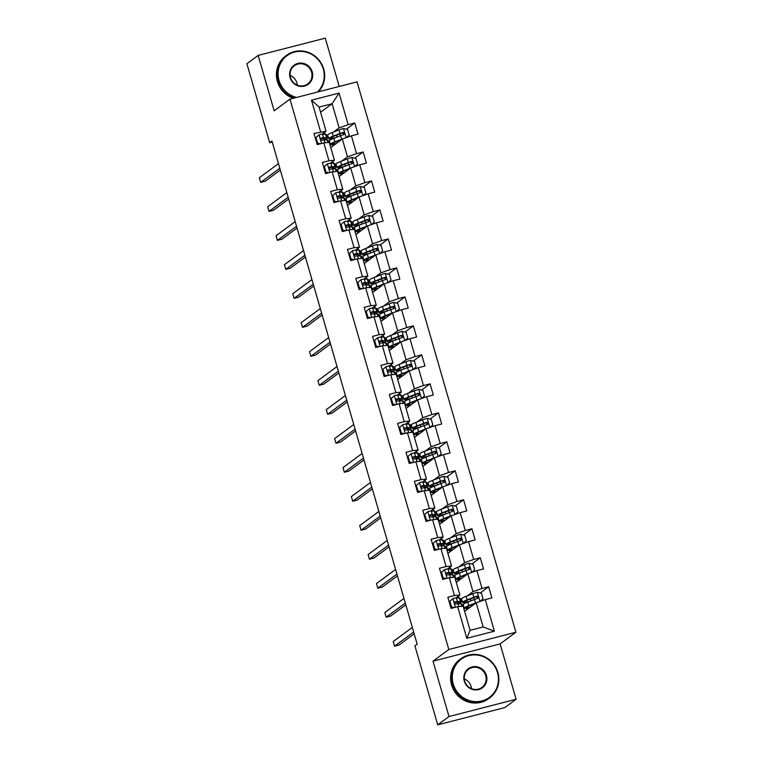 <?xml version="1.0" encoding="UTF-8"?>
<svg xmlns="http://www.w3.org/2000/svg" width="763" height="763" viewBox="0 0 763 763"><rect width="100%" height="100%" fill="white"/><g stroke="black" fill="none" stroke-linecap="round" stroke-linejoin="round"><path stroke-width="1.14" d="M339.23 86.457L325.286 38.15L258.171 55.413L246.897 63.739L269.692 142.71L272.238 142.052M515.912 632.241L357.055 81.87L289.95 99.133L448.806 649.504L515.912 632.241L500.127 643.896L433.012 661.159L448.997 716.524L516.103 699.261L500.127 643.896M516.103 699.261L504.829 707.587L437.714 724.85L448.997 716.524M320.574 112.256L332.143 103.72L319.087 107.078L326.059 131.236L313.984 133.468L317.198 144.617L323.817 142.919L328.967 160.755L322.348 162.462L325.572 173.602L332.191 171.904L337.332 189.739L330.713 191.446L333.936 202.596L340.556 200.888L345.706 218.723L339.087 220.431L342.301 231.58L348.92 229.873L354.07 247.717L347.451 249.415L350.665 260.565L357.284 258.867L362.435 276.702L355.816 278.4L359.03 289.549L365.658 287.851L370.799 305.686L364.18 307.394L367.404 318.533L374.023 316.836L379.173 334.671L372.544 336.378L375.768 347.527L382.387 345.82L387.537 363.655L380.918 365.363L384.132 376.512L390.751 374.805L395.902 392.649L389.283 394.347L392.497 405.496L399.116 403.799L404.266 421.634L397.647 423.331L400.861 434.481L407.49 432.783L412.63 450.618L406.011 452.325L409.235 463.475L415.854 461.768L421.004 479.603L414.385 481.31L417.599 492.459L424.218 490.752L429.369 508.587L422.75 510.294L425.964 521.444L432.583 519.737L437.733 537.581L431.114 539.279L434.328 550.428L440.957 548.731L446.097 566.566L439.478 568.263L442.702 579.413L449.321 577.715L454.471 595.55L447.843 597.257L451.067 608.407L457.686 606.699L466.803 638.288L494.376 631.192L483.17 626.957L476.198 602.808L464.629 611.335M320.603 131.77L311.485 100.182L339.058 93.086L348.176 124.674L354.795 122.977L346.373 129.185M494.376 631.192L485.258 599.604L491.877 597.906L488.654 586.757L482.035 588.454L476.885 570.619L483.513 568.921L480.289 557.772L473.67 559.47L468.52 541.635L475.139 539.927L471.925 528.778L465.306 530.485L460.156 512.65L466.775 510.943L463.561 499.794L456.942 501.501L451.791 483.666L458.41 481.958L455.196 470.809L448.568 472.516L443.427 454.672L450.046 452.974L446.822 441.825L440.203 443.522L435.053 425.687L441.672 423.99L438.458 412.84L431.839 414.538L426.689 396.703L433.308 394.996L430.094 383.846L423.475 385.553L418.324 367.718L424.943 366.011L421.729 354.862L415.11 356.569L409.96 338.724L416.579 337.027L413.355 325.877L406.736 327.585L401.586 309.74L408.215 308.042L404.991 296.893L398.372 298.591L393.222 280.755L399.841 279.058L396.626 267.908L390.007 269.606L384.857 251.771L391.476 250.064L388.262 238.914L381.643 240.622L376.493 222.786L383.112 221.079L379.898 209.93L373.269 211.637L368.128 193.792L374.747 192.095L371.524 180.945L364.905 182.653L359.755 164.808L366.374 163.11L363.159 151.961L356.54 153.659L351.39 135.824L358.009 134.116L354.795 122.977M437.714 724.85L414.919 645.88L417.18 644.22L271.943 141.041L269.692 142.71M323.817 142.919L329.273 142.385L334.423 160.22L330.417 163.177M330.77 147.555L342.329 139.019L347.48 156.863L341.748 161.088M333.45 163.244L332.906 161.336M335.348 165.819L336.321 165.094M334.423 160.22L328.967 160.755M351.39 135.824L342.329 139.019M356.54 153.659L347.48 156.863M332.191 171.904L337.637 171.37L342.787 189.205L338.782 192.162M339.134 176.539L350.694 168.013L355.844 185.848L350.112 190.082M341.824 192.238L341.271 190.321M343.712 194.803L344.685 194.079M342.787 189.205L337.332 189.739M359.755 164.808L350.694 168.013M364.905 182.653L355.844 185.848M340.556 200.888L346.001 200.354L351.152 218.189L347.146 221.146M347.499 205.533L359.068 196.997L364.209 214.832L358.476 219.067M350.188 221.222L349.635 219.315M352.077 223.788L353.05 223.063M351.152 218.189L345.706 218.723M368.128 193.792L359.068 196.997M373.269 211.637L364.209 214.832M348.92 229.873L354.375 229.339L359.516 247.183L355.51 250.14M355.863 234.518L367.432 225.982L372.582 243.817L366.841 248.051M358.553 250.207L358 248.299M360.441 252.772L361.424 252.057M359.516 247.183L354.07 247.717M376.493 222.786L367.432 225.982M381.643 240.622L372.582 243.817M357.284 258.867L362.74 258.323L367.89 276.168L363.875 279.124M364.228 263.502L375.797 254.966L380.947 272.801L375.215 277.036M366.917 279.191L366.374 277.284M368.815 281.757L369.788 281.042M367.89 276.168L362.435 276.702M384.857 251.771L375.797 254.966M390.007 269.606L380.947 272.801M365.658 287.851L371.104 287.317L376.254 305.152L372.249 308.109M372.602 292.487L384.161 283.95L389.311 301.795L383.579 306.02M375.291 308.176L374.738 306.268M377.18 310.751L378.152 310.026M376.254 305.152L370.799 305.686M393.222 280.755L384.161 283.95M398.372 298.591L389.311 301.795M374.023 316.836L379.469 316.302L384.619 334.137L380.613 337.093M380.966 321.471L392.535 312.944L397.676 330.78L391.944 335.014M383.655 337.17L383.102 335.262M385.544 339.735L386.517 339.01M384.619 334.137L379.173 334.671M401.586 309.74L392.535 312.944M406.736 327.585L397.676 330.78M382.387 345.82L387.833 345.286L392.983 363.121L388.977 366.078M389.33 350.465L400.899 341.929L406.05 359.764L400.308 363.999M392.02 366.154L391.467 364.247M393.908 368.72L394.891 367.995M392.983 363.121L387.537 363.655M409.96 338.724L400.899 341.929M415.11 356.569L406.05 359.764M390.751 374.805L396.207 374.271L401.357 392.115L397.342 395.072M397.695 379.449L409.264 370.913L414.414 388.749L408.672 392.983M400.384 395.139L399.831 393.231M402.273 397.704L403.255 396.989M401.357 392.115L395.902 392.649M418.324 367.718L409.264 370.913M423.475 385.553L414.414 388.749M399.116 403.799L404.571 403.255L409.721 421.1L405.716 424.056M406.069 408.434L417.628 399.898L422.778 417.733L417.046 421.968M408.749 424.123L408.205 422.216M410.647 426.689L411.619 425.973M409.721 421.1L404.266 421.634M426.689 396.703L417.628 399.898M431.839 414.538L422.778 417.733M407.49 432.783L412.936 432.249L418.086 450.084L414.08 453.041M414.433 437.418L425.992 428.882L431.143 446.727L425.411 450.952M417.123 453.117L416.569 451.2M419.011 455.683L419.984 454.958M418.086 450.084L412.63 450.618M435.053 425.687L425.992 428.882M440.203 443.522L431.143 446.727M415.854 461.768L421.3 461.233L426.45 479.069L422.444 482.025M422.797 466.403L434.366 457.876L439.507 475.711L433.775 479.946M425.487 482.102L424.934 480.194M427.375 484.667L428.348 483.942M426.45 479.069L421.004 479.603M443.427 454.672L434.366 457.876M448.568 472.516L439.507 475.711M424.218 490.752L429.674 490.218L434.815 508.053L430.809 511.01M431.162 495.397L442.731 486.861L447.881 504.696L442.139 508.931M433.851 511.086L433.298 509.179M435.74 513.652L436.722 512.927M434.815 508.053L429.369 508.587M451.791 483.666L442.731 486.861M456.942 501.501L447.881 504.696M432.583 519.737L438.038 519.202L443.189 537.047L439.173 540.004M439.526 524.381L451.095 515.845L456.245 533.68L450.513 537.915M442.216 540.07L441.672 538.163M444.114 542.636L445.087 541.921M443.189 537.047L437.733 537.581M460.156 512.65L451.095 515.845M465.306 530.485L456.245 533.68M440.957 548.731L446.403 548.187L451.553 566.032L447.547 568.988M447.9 553.366L459.46 544.83L464.61 562.665L458.878 566.899M450.59 569.055L450.036 567.147M452.478 571.621L453.451 570.905M451.553 566.032L446.097 566.566M468.52 541.635L459.46 544.83M473.67 559.47L464.61 562.665M449.321 577.715L454.767 577.181L459.917 595.016L455.912 597.973M456.264 582.35L467.833 573.814L472.974 591.659L467.242 595.884M458.954 598.049L458.401 596.132M460.842 600.615L461.815 599.89M459.917 595.016L454.471 595.55M476.885 570.619L467.833 573.814M482.035 588.454L472.974 591.659M457.686 606.699L463.131 606.165L470.103 630.324L466.803 638.288M485.258 599.604L476.198 602.808M258.171 55.413L274.155 110.788L289.95 99.133M433.012 661.159L448.806 649.504M470.103 630.324L483.17 626.957M326.059 131.236L322.043 134.193M325.086 134.259L324.533 132.352M326.974 136.825L327.956 136.11M333.374 132.104L339.115 127.869L332.143 103.72L339.058 93.086M460.814 603.81L460.471 602.617M452.449 574.825L452.097 573.633M444.076 545.841L443.732 544.639M435.711 516.856L435.368 515.654M427.347 487.862L427.003 486.67M418.982 458.878L418.629 457.686M410.608 429.893L410.265 428.701M402.244 400.909L401.901 399.707M393.88 371.924L393.536 370.723M385.515 342.93L385.172 341.738M377.151 313.946L376.798 312.754M368.777 284.961L368.434 283.769M360.413 255.977L360.069 254.775M352.048 226.993L351.705 225.791M343.684 197.998L343.331 196.806M335.31 169.014L334.967 167.822M326.945 140.03L326.602 138.828M319.087 107.078L311.485 100.182M348.176 124.674L339.115 127.869M451.772 608.225L451.562 607.51M461.844 599.966L460.862 600.681M488.654 586.757L480.242 592.965M466.66 609.847L466.231 608.359M464.791 603.38L464.562 602.598M453.47 570.972L452.497 571.697M458.286 580.853L457.857 579.375M456.427 574.396L456.198 573.614M480.289 557.772L471.868 563.981M443.398 579.231L443.198 578.516M445.106 541.988L444.133 542.712M449.922 551.868L449.493 550.39M448.062 545.411L447.833 544.629M471.925 528.778L463.503 534.997M435.034 550.247L434.834 549.532M436.741 513.003L435.759 513.728M441.558 522.884L441.128 521.396M439.688 516.417L439.469 515.645M463.561 499.794L455.139 506.012M426.67 521.263L426.46 520.547M428.377 484.019L427.394 484.734M433.193 493.899L432.764 492.412M431.324 487.433L431.095 486.651M455.196 470.809L446.775 477.018M418.305 492.278L418.095 491.563M420.003 455.034L419.03 455.749M424.819 464.915L424.4 463.427M422.96 458.449L422.731 457.666M446.822 441.825L438.41 448.034M409.941 463.294L409.731 462.578M411.639 426.04L410.666 426.765M416.455 435.921L416.026 434.443M414.595 429.464L414.366 428.682M438.458 412.84L430.036 419.049M401.567 434.3L401.367 433.584M403.274 397.056L402.301 397.781M408.091 406.937L407.661 405.458M406.221 400.47L406.002 399.698M430.094 383.846L421.672 390.065M393.203 405.315L393.002 404.6M394.91 368.071L393.927 368.796M399.726 377.952L399.297 376.464M397.857 371.486L397.637 370.704M421.729 354.862L413.308 361.08M384.838 376.331L384.628 375.615M386.545 339.087L385.563 339.802M391.362 348.968L390.933 347.48M389.492 342.501L389.264 341.719M413.355 325.877L404.943 332.086M376.474 347.346L376.264 346.631M378.171 310.102L377.199 310.818M382.988 319.983L382.559 318.495M381.128 313.517L380.899 312.735M404.991 296.893L396.569 303.102M368.1 318.352L367.9 317.646M369.807 281.108L368.834 281.833M374.623 290.989L374.194 289.511M372.764 284.532L372.535 283.75M396.626 267.908L388.205 274.117M359.735 289.368L359.535 288.652M361.443 252.124L360.46 252.849M366.259 262.005L365.83 260.526M364.39 255.538L364.17 254.766M388.262 238.914L379.84 245.133M351.371 260.383L351.161 259.668M353.078 223.139L352.096 223.864M357.895 233.02L357.466 231.532M356.025 226.554L355.796 225.772M379.898 209.93L371.476 216.148M343.007 231.399L342.797 230.684M344.704 194.155L343.731 194.87M349.521 204.036L349.101 202.548M347.661 197.569L347.432 196.787M371.524 180.945L363.112 187.154M334.642 202.414L334.432 201.699M336.34 165.17L335.367 165.886M341.156 175.051L340.727 173.563M339.297 168.585L339.068 167.803M363.159 151.961L354.738 158.17M326.268 173.42L326.068 172.715M327.976 136.176L327.003 136.901M332.792 146.057L332.363 144.579M330.923 139.6L330.703 138.818M317.904 144.436L317.704 143.721M452.974 598.564L449.302 601.788L452.974 598.564A5.15 0.534 -16.1 0 1 456.36 597.954L459.383 598.058A14.878 1.545 -16.1 0 1 460.184 598.316L461.195 601.845A14.878 1.545 163.9 0 0 460.404 601.587L457.38 601.482A5.15 0.534 163.9 0 0 455.301 601.788L454.958 601.94M449.884 601.358L451.496 606.928L454.338 607.558M449.302 601.788L450.904 607.358L451.496 606.928M453.165 607.863L450.904 607.358M456.951 603.819A12.351 1.288 -16.1 0 0 458.773 602.551A12.351 1.288 -16.1 0 0 458.105 602.331L454.681 602.255L455.301 601.788C454.185 602.827 454.405 603.571 455.94 604.01A5.15 0.534 -16.1 0 1 458.029 603.714L461.043 603.819A14.878 1.545 -16.1 0 1 461.844 604.077L462.464 606.232M452.125 608.13A12.351 1.288 163.9 0 0 453.012 607.825M413.67 632.05L394.538 646.175L393.193 641.521L412.325 627.405M458.248 603.714A14.878 1.545 163.9 0 0 461.195 601.845M414.185 633.853L399.068 645.002L394.538 646.175M480.194 601.397L483.055 598.812L481.443 593.232L477.276 592.307A5.15 0.534 163.9 0 0 472.812 593.719L466.107 596.332A14.878 1.545 163.9 0 0 461.52 598.869L462.54 602.398A14.878 1.545 163.9 0 0 467.7 602.121M478.248 602.083A5.15 0.534 163.9 0 0 475.492 603.008L468.787 605.622A14.878 1.545 163.9 0 0 464.209 608.159A14.878 1.545 163.9 0 0 469.302 607.892M475.311 603.457L470.437 605.355A12.351 1.288 163.9 0 0 466.632 607.453A12.351 1.288 163.9 0 0 469.979 607.396M464.209 608.159L463.189 604.63A14.878 1.545 -16.1 0 1 467.767 602.093L474.472 599.48A5.15 0.534 -16.1 0 1 477.524 598.459C478.782 597.305 478.573 596.561 476.885 596.227A5.15 0.534 163.9 0 0 473.833 597.248L467.128 599.861A14.878 1.545 163.9 0 0 462.54 602.398M469.503 601.416A12.351 1.288 -16.1 0 1 464.972 601.702A12.351 1.288 -16.1 0 1 468.778 599.594L476.236 596.714L477.791 597.639M453.232 683.953A23.72 22.718 53.6 0 0 481.911 700.93A23.72 22.718 53.6 0 0 497.495 672.565A23.72 22.718 53.6 0 0 468.825 655.598A23.72 22.718 53.6 0 0 453.232 683.953M497.905 672.527A24.302 23.271 -126.4 0 1 489.665 697.916A24.302 23.271 -126.4 0 1 452.554 684.192A24.302 23.271 -126.4 0 1 460.795 658.803A24.302 23.271 -126.4 0 1 497.905 672.527M464.305 681.111A11.865 11.359 -126.4 0 1 472.097 666.929A11.865 11.359 -126.4 0 1 486.432 675.417A11.865 11.359 -126.4 0 1 478.639 689.599A11.865 11.359 -126.4 0 1 464.305 681.111M485.745 675.656A11.283 10.796 53.6 0 0 468.53 669.285A11.283 10.796 53.6 0 0 464.705 681.073A11.283 10.796 53.6 0 0 481.93 687.434A11.283 10.796 53.6 0 0 485.745 675.656M464.305 678.898A11.283 10.796 -126.4 0 1 471.086 686.471A11.283 10.796 -126.4 0 1 471.496 688.646M489.665 697.916L488.673 698.65A24.302 23.271 -126.4 0 1 451.562 684.926A24.302 23.271 -126.4 0 1 459.803 659.537L460.795 658.803M317.341 92.085A23.72 22.718 53.6 0 0 323.302 69.061A23.72 22.718 53.6 0 0 294.623 52.084A23.72 22.718 53.6 0 0 279.039 80.439A23.72 22.718 53.6 0 0 296.549 97.435M295.186 97.788A24.302 23.271 -126.4 0 1 278.361 80.687A24.302 23.271 -126.4 0 1 286.602 55.289A24.302 23.271 -126.4 0 1 323.703 69.013A24.302 23.271 -126.4 0 1 318.4 91.818M290.102 77.597A11.865 11.359 -126.4 0 1 297.894 63.415A11.865 11.359 -126.4 0 1 312.239 71.903A11.865 11.359 -126.4 0 1 304.437 86.085A11.865 11.359 -126.4 0 1 290.102 77.597M311.552 72.142A11.283 10.796 53.6 0 0 294.337 65.78A11.283 10.796 53.6 0 0 290.512 77.559A11.283 10.796 53.6 0 0 307.727 83.93A11.283 10.796 53.6 0 0 311.552 72.142M290.112 75.384A11.283 10.796 -126.4 0 1 296.893 82.967A11.283 10.796 -126.4 0 1 297.303 85.132M293.364 98.255A24.302 23.271 -126.4 0 1 277.37 81.412A24.302 23.271 -126.4 0 1 285.61 56.023L286.602 55.289M444.61 569.58L440.928 572.803L444.61 569.58A5.15 0.534 -16.1 0 1 447.995 568.96L451.019 569.074A14.878 1.545 -16.1 0 1 451.81 569.332L452.831 572.86A14.878 1.545 163.9 0 0 452.039 572.603L449.016 572.498A5.15 0.534 163.9 0 0 446.937 572.794L446.584 572.956M441.519 572.364L443.122 577.944L445.974 578.573M440.928 572.803L442.54 578.373L443.122 577.944M444.8 578.879L442.54 578.373M448.587 574.835A12.351 1.288 -16.1 0 0 450.399 573.566A12.351 1.288 -16.1 0 0 449.741 573.347L446.307 573.271L446.937 572.794C445.821 573.843 446.04 574.587 447.576 575.025A5.15 0.534 -16.1 0 1 449.665 574.72L452.678 574.835A14.878 1.545 -16.1 0 1 453.48 575.092L454.099 577.248M443.761 579.146A12.351 1.288 163.9 0 0 444.648 578.84M405.296 603.066L386.173 617.181L384.829 612.536L403.961 598.421M449.874 574.73A14.878 1.545 163.9 0 0 452.831 572.86M405.821 604.868L390.704 616.018L386.173 617.181M436.245 540.585L432.564 543.819L436.245 540.585A5.15 0.534 -16.1 0 1 439.631 539.975L442.645 540.09A14.878 1.545 -16.1 0 1 443.446 540.347L444.467 543.876A14.878 1.545 163.9 0 0 443.665 543.618L440.652 543.504A5.15 0.534 163.9 0 0 438.563 543.809L438.22 543.971M433.155 543.38L434.757 548.959L437.6 549.589M432.564 543.819L434.176 549.389L434.757 548.959M436.426 549.894L434.176 549.389M437.962 544.257L438.563 543.809C437.457 544.858 437.666 545.602 439.211 546.041A5.15 0.534 -16.1 0 1 441.291 545.736L444.314 545.85A14.878 1.545 -16.1 0 1 445.106 546.108L445.735 548.254M435.396 550.152A12.351 1.288 163.9 0 0 436.283 549.856M396.932 574.081L377.799 588.197L376.464 583.552L395.596 569.436M441.51 545.745A14.878 1.545 163.9 0 0 444.467 543.876M437.943 544.286L441.376 544.362A12.351 1.288 -16.1 0 1 442.035 544.572A12.351 1.288 -16.1 0 1 440.222 545.85M397.456 575.874L382.339 587.033L377.799 588.197M471.82 572.412L474.691 569.827L473.079 564.248L468.911 563.323A5.15 0.534 163.9 0 0 464.448 564.734L457.743 567.348A14.878 1.545 163.9 0 0 453.155 569.885L454.176 573.414A14.878 1.545 163.9 0 0 459.336 573.127M469.884 573.089A5.15 0.534 163.9 0 0 467.128 574.024L460.423 576.637A14.878 1.545 163.9 0 0 455.835 579.174A14.878 1.545 163.9 0 0 460.938 578.898M466.946 574.472L462.073 576.361A12.351 1.288 163.9 0 0 458.267 578.468A12.351 1.288 163.9 0 0 461.605 578.411M455.835 579.174L454.824 575.645A14.878 1.545 -16.1 0 1 459.402 573.108L466.107 570.495A5.15 0.534 -16.1 0 1 469.159 569.475C470.418 568.321 470.199 567.577 468.52 567.243A5.15 0.534 163.9 0 0 465.468 568.263L458.763 570.877A14.878 1.545 163.9 0 0 454.176 573.414M461.138 572.431A12.351 1.288 -16.1 0 1 456.608 572.708A12.351 1.288 -16.1 0 1 460.413 570.6L467.872 567.729L469.426 568.654M463.456 543.418L466.317 540.833L464.715 535.264L460.547 534.338A5.15 0.534 163.9 0 0 456.083 535.75L449.378 538.354A14.878 1.545 163.9 0 0 444.791 540.891L445.811 544.429A14.878 1.545 163.9 0 0 450.971 544.143M461.51 544.105A5.15 0.534 163.9 0 0 458.763 545.04L452.058 547.643A14.878 1.545 163.9 0 0 447.471 550.19A14.878 1.545 163.9 0 0 452.573 549.913M458.592 545.478L453.708 547.376A12.351 1.288 163.9 0 0 449.903 549.484A12.351 1.288 163.9 0 0 453.241 549.417M447.471 550.19L446.45 546.651A14.878 1.545 -16.1 0 1 451.038 544.114L457.743 541.511A5.15 0.534 -16.1 0 1 460.795 540.49C462.054 539.336 461.834 538.592 460.146 538.258A5.15 0.534 163.9 0 0 457.094 539.279L450.389 541.892A14.878 1.545 163.9 0 0 445.811 544.429M452.774 543.447A12.351 1.288 -16.1 0 1 448.234 543.723A12.351 1.288 -16.1 0 1 452.039 541.616L459.498 538.735L461.062 539.67M427.871 511.601L424.199 514.825L427.871 511.601A5.15 0.534 -16.1 0 1 431.267 510.991L434.281 511.105A14.878 1.545 -16.1 0 1 435.082 511.353L436.102 514.891A14.878 1.545 163.9 0 0 435.301 514.634L432.287 514.52A5.15 0.534 163.9 0 0 430.198 514.825L429.855 514.977M424.781 514.396L426.393 519.965L429.235 520.604M424.199 514.825L425.811 520.404L426.393 519.965M428.062 520.9L425.811 520.404M429.598 515.273L430.198 514.825C429.092 515.874 429.302 516.618 430.847 517.056A5.15 0.534 -16.1 0 1 432.926 516.751L435.95 516.856A14.878 1.545 -16.1 0 1 436.741 517.114L437.361 519.269M427.032 521.167A12.351 1.288 163.9 0 0 427.919 520.871M388.567 545.097L369.435 559.212L368.1 554.567L387.222 540.452M433.146 516.761A14.878 1.545 163.9 0 0 436.102 514.891M429.579 515.302L433.012 515.378A12.351 1.288 -16.1 0 1 433.67 515.588A12.351 1.288 -16.1 0 1 431.848 516.856M389.082 546.89L373.975 558.049L369.435 559.212M419.507 482.617L415.835 485.84L419.507 482.617A5.15 0.534 -16.1 0 1 422.902 482.006L425.916 482.111A14.878 1.545 -16.1 0 1 426.717 482.369L427.728 485.897A14.878 1.545 163.9 0 0 426.937 485.649L423.913 485.535A5.15 0.534 163.9 0 0 421.834 485.84L421.491 485.993M416.417 485.411L418.029 490.981L420.871 491.61M415.835 485.84L417.437 491.42L418.029 490.981M419.698 491.916L417.437 491.42M421.224 486.289L421.834 485.84C420.728 486.889 420.938 487.633 422.473 488.072A5.15 0.534 -16.1 0 1 424.562 487.767L427.576 487.872A14.878 1.545 -16.1 0 1 428.377 488.129L428.997 490.285M418.668 492.183A12.351 1.288 163.9 0 0 419.545 491.887M380.203 516.112L361.071 530.228L359.726 525.583L378.858 511.468M424.781 487.776A14.878 1.545 163.9 0 0 427.728 485.897M421.214 486.317L424.638 486.393A12.351 1.288 -16.1 0 1 425.306 486.603A12.351 1.288 -16.1 0 1 423.484 487.872M380.718 517.905L365.601 529.055L361.071 530.228M411.143 453.632L407.461 456.856L411.143 453.632A5.15 0.534 -16.1 0 1 414.528 453.022L417.552 453.127A14.878 1.545 -16.1 0 1 418.343 453.384L419.364 456.913A14.878 1.545 163.9 0 0 418.572 456.656L415.549 456.551A5.15 0.534 163.9 0 0 413.47 456.856L413.126 457.008M408.052 456.427L409.664 461.996L412.506 462.626M407.461 456.856L409.073 462.426L409.664 461.996M411.333 462.931L409.073 462.426M412.859 457.304L413.47 456.856C412.354 457.895 412.573 458.639 414.109 459.078A5.15 0.534 -16.1 0 1 416.197 458.782L419.211 458.887A14.878 1.545 -16.1 0 1 420.012 459.145L420.632 461.3M410.294 463.198A12.351 1.288 163.9 0 0 411.181 462.893M371.839 487.118L352.706 501.234L351.361 496.589L370.494 482.474M416.417 458.782A14.878 1.545 163.9 0 0 419.364 456.913M412.84 457.323L416.274 457.399A12.351 1.288 -16.1 0 1 416.941 457.619A12.351 1.288 -16.1 0 1 415.12 458.887M372.354 488.921L357.237 500.07L352.706 501.234M455.091 514.434L457.953 511.849L456.341 506.279L452.182 505.354A5.15 0.534 163.9 0 0 447.709 506.756L441.004 509.369A14.878 1.545 163.9 0 0 436.426 511.906L437.447 515.435A14.878 1.545 163.9 0 0 442.607 515.159M453.146 515.12A5.15 0.534 163.9 0 0 450.399 516.055L443.684 518.659A14.878 1.545 163.9 0 0 439.106 521.196A14.878 1.545 163.9 0 0 444.209 520.929M450.218 516.494L445.334 518.392A12.351 1.288 163.9 0 0 441.539 520.5A12.351 1.288 163.9 0 0 444.877 520.433M439.106 521.196L438.086 517.667A14.878 1.545 -16.1 0 1 442.674 515.13L449.378 512.517A5.15 0.534 -16.1 0 1 452.43 511.506C453.689 510.342 453.47 509.598 451.782 509.274A5.15 0.534 163.9 0 0 448.73 510.294L442.025 512.898A14.878 1.545 163.9 0 0 437.447 515.435M444.4 514.453A12.351 1.288 -16.1 0 1 439.869 514.739A12.351 1.288 -16.1 0 1 443.675 512.631L451.133 509.751L452.688 510.676M446.727 485.449L449.588 482.865L447.976 477.285L443.818 476.37A5.15 0.534 163.9 0 0 439.345 477.772L432.64 480.385A14.878 1.545 163.9 0 0 428.062 482.922L429.073 486.451A14.878 1.545 163.9 0 0 434.233 486.174M444.781 486.136A5.15 0.534 163.9 0 0 442.025 487.061L435.32 489.674A14.878 1.545 163.9 0 0 430.742 492.211A14.878 1.545 163.9 0 0 435.845 491.944M441.853 487.509L436.97 489.407A12.351 1.288 163.9 0 0 433.165 491.515A12.351 1.288 163.9 0 0 436.512 491.448M430.742 492.211L429.722 488.682A14.878 1.545 -16.1 0 1 434.3 486.145L441.004 483.532A5.15 0.534 -16.1 0 1 444.056 482.512C445.315 481.358 445.106 480.614 443.417 480.289A5.15 0.534 163.9 0 0 440.365 481.3L433.661 483.914A14.878 1.545 163.9 0 0 429.073 486.451M436.035 485.468A12.351 1.288 -16.1 0 1 431.505 485.754A12.351 1.288 -16.1 0 1 435.311 483.647L442.769 480.766L444.324 481.691M438.363 456.465L441.224 453.88L439.612 448.301L435.444 447.376A5.15 0.534 163.9 0 0 430.981 448.787L424.276 451.4A14.878 1.545 163.9 0 0 419.688 453.937L420.709 457.466A14.878 1.545 163.9 0 0 425.868 457.18M436.417 457.151A5.15 0.534 163.9 0 0 433.661 458.077L426.956 460.69A14.878 1.545 163.9 0 0 422.368 463.227A14.878 1.545 163.9 0 0 427.471 462.96M433.479 458.525L428.606 460.423A12.351 1.288 163.9 0 0 424.8 462.521A12.351 1.288 163.9 0 0 428.148 462.464M422.368 463.227L421.357 459.698A14.878 1.545 -16.1 0 1 425.935 457.161L432.64 454.548A5.15 0.534 -16.1 0 1 435.692 453.527C436.951 452.373 436.741 451.629 435.053 451.295A5.15 0.534 163.9 0 0 432.001 452.316L425.296 454.929A14.878 1.545 163.9 0 0 420.709 457.466M427.671 456.484A12.351 1.288 -16.1 0 1 423.141 456.76A12.351 1.288 -16.1 0 1 426.946 454.662L434.405 451.782L435.959 452.707M402.778 424.648L399.097 427.871L402.778 424.648A5.15 0.534 -16.1 0 1 406.164 424.028L409.187 424.142A14.878 1.545 -16.1 0 1 409.979 424.4L410.999 427.929A14.878 1.545 163.9 0 0 410.198 427.671L407.184 427.566A5.15 0.534 163.9 0 0 405.096 427.862L404.752 428.024M399.688 427.433L401.29 433.012L404.142 433.642M399.097 427.871L400.709 433.441L401.29 433.012M402.959 433.947L400.709 433.441M406.755 429.903A12.351 1.288 -16.1 0 0 408.567 428.625A12.351 1.288 -16.1 0 0 407.909 428.415L404.476 428.339L405.096 427.862C403.989 428.911 404.209 429.655 405.744 430.094A5.15 0.534 -16.1 0 1 407.824 429.788L410.847 429.903A14.878 1.545 -16.1 0 1 411.648 430.16L412.268 432.316M401.929 434.214A12.351 1.288 163.9 0 0 402.816 433.909M363.465 458.134L344.342 472.249L342.997 467.605L362.129 453.489M408.043 429.798A14.878 1.545 163.9 0 0 410.999 427.929M363.989 459.936L348.872 471.086L344.342 472.249M429.989 427.48L432.85 424.896L431.248 419.316L427.08 418.391A5.15 0.534 163.9 0 0 422.616 419.803L415.911 422.416A14.878 1.545 163.9 0 0 411.324 424.953L412.344 428.482A14.878 1.545 163.9 0 0 417.504 428.196M428.053 428.157A5.15 0.534 163.9 0 0 425.296 429.092L418.591 431.705A14.878 1.545 163.9 0 0 414.004 434.242A14.878 1.545 163.9 0 0 419.106 433.966M425.115 429.531L420.241 431.429A12.351 1.288 163.9 0 0 416.436 433.537A12.351 1.288 163.9 0 0 419.774 433.479M414.004 434.242L412.983 430.714A14.878 1.545 -16.1 0 1 417.571 428.177L424.276 425.563A5.15 0.534 -16.1 0 1 427.328 424.543C428.587 423.389 428.367 422.645 426.689 422.311A5.15 0.534 163.9 0 0 423.637 423.331L416.922 425.945A14.878 1.545 163.9 0 0 412.344 428.482M419.307 427.499A12.351 1.288 -16.1 0 1 414.776 427.776A12.351 1.288 -16.1 0 1 418.572 425.668L426.031 422.788L427.595 423.723M394.414 395.654L390.732 398.887L394.414 395.654A5.15 0.534 -16.1 0 1 397.8 395.043L400.813 395.158A14.878 1.545 -16.1 0 1 401.615 395.415L402.635 398.944A14.878 1.545 163.9 0 0 401.834 398.687L398.82 398.572A5.15 0.534 163.9 0 0 396.731 398.877L396.388 399.039M391.314 398.448L392.926 404.028L395.768 404.657M390.732 398.887L392.344 404.457L392.926 404.028M394.595 404.962L392.344 404.457M396.131 399.326L396.731 398.877C395.625 399.926 395.835 400.67 397.38 401.109A5.15 0.534 -16.1 0 1 399.459 400.804L402.483 400.918A14.878 1.545 -16.1 0 1 403.274 401.176L403.894 403.322M393.565 405.22A12.351 1.288 163.9 0 0 394.452 404.924M355.1 429.149L335.968 443.265L334.633 438.62L353.765 424.505M399.678 400.813A14.878 1.545 163.9 0 0 402.635 398.944M396.111 399.354L399.545 399.43A12.351 1.288 -16.1 0 1 400.203 399.64A12.351 1.288 -16.1 0 1 398.381 400.918M355.625 430.942L340.508 442.101L335.968 443.265M421.624 398.486L424.486 395.902L422.883 390.332L418.715 389.407A5.15 0.534 163.9 0 0 414.252 390.818L407.537 393.422A14.878 1.545 163.9 0 0 402.959 395.959L403.98 399.497A14.878 1.545 163.9 0 0 409.14 399.211M419.679 399.173A5.15 0.534 163.9 0 0 416.932 400.108L410.227 402.711A14.878 1.545 163.9 0 0 405.639 405.258A14.878 1.545 163.9 0 0 410.742 404.981M416.751 400.546L411.877 402.444A12.351 1.288 163.9 0 0 408.071 404.552A12.351 1.288 163.9 0 0 411.41 404.485M405.639 405.258L404.619 401.719A14.878 1.545 -16.1 0 1 409.206 399.183L415.911 396.579A5.15 0.534 -16.1 0 1 418.963 395.558C420.222 394.404 420.003 393.66 418.315 393.326A5.15 0.534 163.9 0 0 415.263 394.347L408.558 396.96A14.878 1.545 163.9 0 0 403.98 399.497M410.942 398.505A12.351 1.288 -16.1 0 1 406.402 398.791A12.351 1.288 -16.1 0 1 410.208 396.684L417.666 393.803L419.23 394.738M386.04 366.669L382.368 369.893L386.04 366.669A5.15 0.534 -16.1 0 1 389.435 366.059L392.449 366.173A14.878 1.545 -16.1 0 1 393.25 366.421L394.271 369.96A14.878 1.545 163.9 0 0 393.47 369.702L390.446 369.588A5.15 0.534 163.9 0 0 388.367 369.893L388.024 370.045M382.95 369.464L384.562 375.034L387.404 375.673M382.368 369.893L383.97 375.472L384.562 375.034M386.231 375.968L383.97 375.472M387.757 370.341L388.367 369.893C387.261 370.942 387.47 371.686 389.006 372.125A5.15 0.534 -16.1 0 1 391.095 371.819L394.109 371.924A14.878 1.545 -16.1 0 1 394.91 372.182L395.53 374.337M385.201 376.235A12.351 1.288 163.9 0 0 386.078 375.94M346.736 400.165L327.604 414.28L326.268 409.636L345.391 395.52M391.314 371.829A14.878 1.545 163.9 0 0 394.271 369.96M387.747 370.37L391.181 370.446A12.351 1.288 -16.1 0 1 391.839 370.656A12.351 1.288 -16.1 0 1 390.017 371.924M347.251 401.958L332.143 413.117L327.604 414.28M413.26 369.502L416.121 366.917L414.509 361.347L410.351 360.422A5.15 0.534 163.9 0 0 405.878 361.824L399.173 364.437A14.878 1.545 163.9 0 0 394.595 366.974L395.606 370.503A14.878 1.545 163.9 0 0 400.766 370.227M411.314 370.189A5.15 0.534 163.9 0 0 408.558 371.123L401.853 373.727A14.878 1.545 163.9 0 0 397.275 376.264A14.878 1.545 163.9 0 0 402.378 375.997M408.386 371.562L403.503 373.46A12.351 1.288 163.9 0 0 399.698 375.568A12.351 1.288 163.9 0 0 403.045 375.501M397.275 376.264L396.255 372.735A14.878 1.545 -16.1 0 1 400.842 370.198L407.547 367.585A5.15 0.534 -16.1 0 1 410.599 366.574C411.848 365.41 411.639 364.666 409.95 364.342A5.15 0.534 163.9 0 0 406.898 365.363L400.194 367.966A14.878 1.545 163.9 0 0 395.606 370.503M402.568 369.521A12.351 1.288 -16.1 0 1 398.038 369.807A12.351 1.288 -16.1 0 1 401.843 367.699L409.302 364.819L410.856 365.744M377.675 337.685L374.004 340.908L377.675 337.685A5.15 0.534 -16.1 0 1 381.061 337.074L384.085 337.179A14.878 1.545 -16.1 0 1 384.886 337.437L385.897 340.966A14.878 1.545 163.9 0 0 385.105 340.708L382.082 340.603A5.15 0.534 163.9 0 0 380.003 340.908L379.659 341.061M374.585 340.479L376.197 346.049L379.039 346.679M374.004 340.908L375.606 346.488L376.197 346.049M377.866 346.984L375.606 346.488M379.392 341.357L380.003 340.908C378.887 341.958 379.106 342.701 380.642 343.14A5.15 0.534 -16.1 0 1 382.73 342.835L385.744 342.94A14.878 1.545 -16.1 0 1 386.545 343.197L387.165 345.353M376.827 347.251A12.351 1.288 163.9 0 0 377.714 346.955M338.371 371.18L319.239 385.296L317.894 380.651L337.027 366.526M382.95 342.845A14.878 1.545 163.9 0 0 385.897 340.966M379.383 341.385L382.807 341.462A12.351 1.288 -16.1 0 1 383.474 341.671A12.351 1.288 -16.1 0 1 381.653 342.94M338.886 372.973L323.77 384.123L319.239 385.296M404.895 340.517L407.757 337.933L406.145 332.353L401.987 331.428A5.15 0.534 163.9 0 0 397.513 332.84L390.809 335.453A14.878 1.545 163.9 0 0 386.221 337.99L387.242 341.519A14.878 1.545 163.9 0 0 392.401 341.242M402.95 341.204A5.15 0.534 163.9 0 0 400.194 342.129L393.489 344.742A14.878 1.545 163.9 0 0 388.911 347.279A14.878 1.545 163.9 0 0 394.004 347.012M400.012 342.577L395.139 344.475A12.351 1.288 163.9 0 0 391.333 346.583A12.351 1.288 163.9 0 0 394.681 346.516M388.911 347.279L387.89 343.751A14.878 1.545 -16.1 0 1 392.468 341.214L399.173 338.6A5.15 0.534 -16.1 0 1 402.225 337.58C403.484 336.426 403.274 335.682 401.586 335.358A5.15 0.534 163.9 0 0 398.534 336.369L391.829 338.982A14.878 1.545 163.9 0 0 387.242 341.519M394.204 340.536A12.351 1.288 -16.1 0 1 389.674 340.823A12.351 1.288 -16.1 0 1 393.479 338.715L400.937 335.834L402.492 336.76M369.311 308.7L365.63 311.924L369.311 308.7A5.15 0.534 -16.1 0 1 372.697 308.09L375.72 308.195A14.878 1.545 -16.1 0 1 376.512 308.452L377.532 311.981A14.878 1.545 163.9 0 0 376.741 311.724L373.717 311.619A5.15 0.534 163.9 0 0 371.638 311.924L371.285 312.077M366.221 311.495L367.833 317.065L370.675 317.694M365.63 311.924L367.241 317.494L367.833 317.065M369.502 317.999L367.241 317.494M371.028 312.372L371.638 311.924C370.522 312.964 370.742 313.707 372.277 314.146A5.15 0.534 -16.1 0 1 374.366 313.851L377.38 313.955A14.878 1.545 -16.1 0 1 378.181 314.213L378.801 316.368M368.462 318.266A12.351 1.288 163.9 0 0 369.349 317.961M329.998 342.186L310.875 356.302L309.53 351.657L328.662 337.542M374.576 313.851A14.878 1.545 163.9 0 0 377.532 311.981M371.009 312.391L374.442 312.468A12.351 1.288 -16.1 0 1 375.1 312.687A12.351 1.288 -16.1 0 1 373.288 313.955M330.522 343.989L315.405 355.138L310.875 356.302M396.522 311.533L399.392 308.948L397.781 303.369L393.613 302.444A5.15 0.534 163.9 0 0 389.149 303.855L382.444 306.468A14.878 1.545 163.9 0 0 377.857 309.005L378.877 312.534A14.878 1.545 163.9 0 0 384.037 312.248M394.585 312.22A5.15 0.534 163.9 0 0 391.829 313.145L385.124 315.758A14.878 1.545 163.9 0 0 380.537 318.295A14.878 1.545 163.9 0 0 385.639 318.028M391.648 313.583L386.774 315.491A12.351 1.288 163.9 0 0 382.969 317.589A12.351 1.288 163.9 0 0 386.307 317.532M380.537 318.295L379.526 314.766A14.878 1.545 -16.1 0 1 384.104 312.229L390.809 309.616A5.15 0.534 -16.1 0 1 393.861 308.595C395.12 307.441 394.9 306.697 393.222 306.364A5.15 0.534 163.9 0 0 390.17 307.384L383.465 309.997A14.878 1.545 163.9 0 0 378.877 312.534M385.84 311.552A12.351 1.288 -16.1 0 1 381.309 311.829A12.351 1.288 -16.1 0 1 385.115 309.73L392.573 306.85L394.128 307.775M360.947 279.716L357.265 282.939L360.947 279.716A5.15 0.534 -16.1 0 1 364.332 279.096L367.356 279.21A14.878 1.545 -16.1 0 1 368.147 279.468L369.168 282.997A14.878 1.545 163.9 0 0 368.367 282.739L365.353 282.634A5.15 0.534 163.9 0 0 363.264 282.93L362.921 283.092M357.857 282.501L359.459 288.08L362.301 288.71M357.265 282.939L358.877 288.509L359.459 288.08M361.128 289.015L358.877 288.509M362.663 283.378L363.264 282.93C362.158 283.979 362.368 284.723 363.913 285.162A5.15 0.534 -16.1 0 1 365.992 284.857L369.015 284.971A14.878 1.545 -16.1 0 1 369.807 285.228L370.436 287.384M360.098 289.282A12.351 1.288 163.9 0 0 360.985 288.977M321.633 313.202L302.501 327.317L301.166 322.673L320.298 308.557M366.211 284.866A14.878 1.545 163.9 0 0 369.168 282.997M362.644 283.407L366.078 283.483A12.351 1.288 -16.1 0 1 366.736 283.693A12.351 1.288 -16.1 0 1 364.924 284.971M322.158 315.005L307.041 326.154L302.501 327.317M388.157 282.548L391.018 279.964L389.416 274.384L385.248 273.459A5.15 0.534 163.9 0 0 380.785 274.871L374.08 277.484A14.878 1.545 163.9 0 0 369.492 280.021L370.513 283.55A14.878 1.545 163.9 0 0 375.673 283.264M386.212 283.226A5.15 0.534 163.9 0 0 383.465 284.16L376.76 286.774A14.878 1.545 163.9 0 0 372.172 289.311A14.878 1.545 163.9 0 0 377.275 289.034M383.293 284.599L378.41 286.497A12.351 1.288 163.9 0 0 374.604 288.605A12.351 1.288 163.9 0 0 377.943 288.548M372.172 289.311L371.152 285.782A14.878 1.545 -16.1 0 1 375.739 283.235L382.444 280.631A5.15 0.534 -16.1 0 1 385.496 279.611C386.755 278.457 386.536 277.713 384.848 277.379A5.15 0.534 163.9 0 0 381.796 278.4L375.091 281.013A14.878 1.545 163.9 0 0 370.513 283.55M377.475 282.568A12.351 1.288 -16.1 0 1 372.935 282.844A12.351 1.288 -16.1 0 1 376.741 280.736L384.199 277.856L385.763 278.791M352.573 250.722L348.901 253.945L352.573 250.722A5.15 0.534 -16.1 0 1 355.968 250.111L358.982 250.226A14.878 1.545 -16.1 0 1 359.783 250.483L360.804 254.012A14.878 1.545 163.9 0 0 360.002 253.755L356.989 253.64A5.15 0.534 163.9 0 0 354.9 253.945L354.557 254.108M349.483 253.516L351.094 259.096L353.937 259.725M348.901 253.945L350.513 259.525L351.094 259.096M352.764 260.021L350.513 259.525M354.299 254.394L354.9 253.945C353.794 254.995 354.003 255.739 355.548 256.177A5.15 0.534 -16.1 0 1 357.628 255.872L360.651 255.986A14.878 1.545 -16.1 0 1 361.443 256.244L362.063 258.39M351.733 260.288A12.351 1.288 163.9 0 0 352.62 259.992M313.269 284.217L294.136 298.333L292.801 293.688L311.924 279.573M357.847 255.882A14.878 1.545 163.9 0 0 360.804 254.012M354.28 254.422L357.713 254.499A12.351 1.288 -16.1 0 1 358.372 254.708A12.351 1.288 -16.1 0 1 356.55 255.986M313.784 286.011L298.676 297.169L294.136 298.333M379.793 253.554L382.654 250.97L381.042 245.4L376.884 244.475A5.15 0.534 163.9 0 0 372.411 245.886L365.706 248.49A14.878 1.545 163.9 0 0 361.128 251.027L362.148 254.565A14.878 1.545 163.9 0 0 367.308 254.279M377.847 254.241A5.15 0.534 163.9 0 0 375.1 255.176L368.386 257.78A14.878 1.545 163.9 0 0 363.808 260.326A14.878 1.545 163.9 0 0 368.911 260.049M374.919 255.615L370.036 257.512A12.351 1.288 163.9 0 0 366.24 259.62A12.351 1.288 163.9 0 0 369.578 259.554M363.808 260.326L362.787 256.788A14.878 1.545 -16.1 0 1 367.375 254.251L374.08 251.647A5.15 0.534 -16.1 0 1 377.132 250.626C378.391 249.472 378.171 248.728 376.483 248.395A5.15 0.534 163.9 0 0 373.431 249.415L366.726 252.028A14.878 1.545 163.9 0 0 362.148 254.565M369.111 253.574A12.351 1.288 -16.1 0 1 364.571 253.86A12.351 1.288 -16.1 0 1 368.376 251.752L375.835 248.872L377.389 249.806M344.208 221.737L340.536 224.961L344.208 221.737A5.15 0.534 -16.1 0 1 347.604 221.127L350.618 221.241A14.878 1.545 -16.1 0 1 351.419 221.489L352.43 225.028A14.878 1.545 163.9 0 0 351.638 224.77L348.615 224.656A5.15 0.534 163.9 0 0 346.536 224.961L346.192 225.114M341.118 224.532L342.73 230.102L345.572 230.741M340.536 224.961L342.139 230.54L342.73 230.102M344.399 231.036L342.139 230.54M348.186 226.993A12.351 1.288 -16.1 0 0 350.007 225.724A12.351 1.288 -16.1 0 0 349.34 225.514L345.916 225.438L346.536 224.961C345.429 226.01 345.639 226.754 347.175 227.193A5.15 0.534 -16.1 0 1 349.263 226.888L352.277 226.993A14.878 1.545 -16.1 0 1 353.078 227.25L353.698 229.405M343.369 231.303A12.351 1.288 163.9 0 0 344.247 231.008M304.904 255.233L285.772 269.349L284.427 264.704L303.56 250.588M349.483 226.897A14.878 1.545 163.9 0 0 352.43 225.028M305.419 257.026L290.302 268.185L285.772 269.349M371.428 224.57L374.29 221.985L372.678 216.415L368.519 215.49A5.15 0.534 163.9 0 0 364.046 216.892L357.342 219.506A14.878 1.545 163.9 0 0 352.764 222.043L353.774 225.571A14.878 1.545 163.9 0 0 358.934 225.295M369.483 225.257A5.15 0.534 163.9 0 0 366.726 226.182L360.022 228.795A14.878 1.545 163.9 0 0 355.444 231.332A14.878 1.545 163.9 0 0 360.546 231.065M366.555 226.63L361.672 228.528A12.351 1.288 163.9 0 0 357.866 230.636A12.351 1.288 163.9 0 0 361.214 230.569M355.444 231.332L354.423 227.803A14.878 1.545 -16.1 0 1 359.001 225.266L365.706 222.653A5.15 0.534 -16.1 0 1 368.758 221.642C370.017 220.478 369.807 219.734 368.119 219.41A5.15 0.534 163.9 0 0 365.067 220.431L358.362 223.034A14.878 1.545 163.9 0 0 353.774 225.571M360.737 224.589A12.351 1.288 -16.1 0 1 356.207 224.875A12.351 1.288 -16.1 0 1 360.012 222.767L367.47 219.887L369.025 220.812M335.844 192.753L332.163 195.977L335.844 192.753A5.15 0.534 -16.1 0 1 339.23 192.142L342.253 192.247A14.878 1.545 -16.1 0 1 343.045 192.505L344.065 196.034A14.878 1.545 163.9 0 0 343.274 195.776L340.25 195.671A5.15 0.534 163.9 0 0 338.171 195.977L337.828 196.129M332.754 195.547L334.366 201.117L337.208 201.747M332.163 195.977L333.774 201.556L334.366 201.117M336.035 202.052L333.774 201.556M337.561 196.425L338.171 195.977C337.055 197.026 337.275 197.77 338.81 198.208A5.15 0.534 -16.1 0 1 340.899 197.903L343.913 198.008A14.878 1.545 -16.1 0 1 344.714 198.266L345.334 200.421M334.995 202.319A12.351 1.288 163.9 0 0 335.882 202.023M296.54 226.249L277.408 240.364L276.063 235.719L295.195 221.594M341.118 197.913A14.878 1.545 163.9 0 0 344.065 196.034M337.542 196.453L340.975 196.53A12.351 1.288 -16.1 0 1 341.643 196.74A12.351 1.288 -16.1 0 1 339.821 198.008M297.055 228.042L281.938 239.191L277.408 240.364M363.064 195.586L365.925 193.001L364.313 187.421L360.146 186.496A5.15 0.534 163.9 0 0 355.682 187.908L348.977 190.521A14.878 1.545 163.9 0 0 344.39 193.058L345.41 196.587A14.878 1.545 163.9 0 0 350.57 196.31M361.118 196.272A5.15 0.534 163.9 0 0 358.362 197.197L351.657 199.811A14.878 1.545 163.9 0 0 347.07 202.348A14.878 1.545 163.9 0 0 352.172 202.081M358.19 197.636L353.307 199.544A12.351 1.288 163.9 0 0 349.502 201.651A12.351 1.288 163.9 0 0 352.849 201.585M347.07 202.348L346.059 198.819A14.878 1.545 -16.1 0 1 350.637 196.282L357.342 193.668A5.15 0.534 -16.1 0 1 360.394 192.648C361.652 191.494 361.443 190.75 359.755 190.426A5.15 0.534 163.9 0 0 356.702 191.437L349.998 194.05A14.878 1.545 163.9 0 0 345.41 196.587M352.372 195.605A12.351 1.288 -16.1 0 1 347.842 195.891A12.351 1.288 -16.1 0 1 351.648 193.783L359.106 190.903L360.661 191.828M327.48 163.768L323.798 166.992L327.48 163.768A5.15 0.534 -16.1 0 1 330.865 163.158L333.889 163.263A14.878 1.545 -16.1 0 1 334.68 163.52L335.701 167.049A14.878 1.545 163.9 0 0 334.9 166.792L331.886 166.687A5.15 0.534 163.9 0 0 329.797 166.992L329.454 167.145M324.389 166.563L325.992 172.133L328.843 172.762M323.798 166.992L325.41 172.562L325.992 172.133M327.661 173.067L325.41 172.562M329.196 167.44L329.797 166.992C328.691 168.032 328.91 168.776 330.446 169.214A5.15 0.534 -16.1 0 1 332.525 168.919L335.548 169.024A14.878 1.545 -16.1 0 1 336.349 169.281L336.969 171.437M326.631 173.335A12.351 1.288 163.9 0 0 327.518 173.029M288.166 197.255L269.043 211.37L267.699 206.725L286.831 192.61M332.744 168.919A14.878 1.545 163.9 0 0 335.701 167.049M329.177 167.459L332.611 167.536A12.351 1.288 -16.1 0 1 333.269 167.755A12.351 1.288 -16.1 0 1 331.457 169.024M288.691 199.057L273.574 210.207L269.043 211.37M354.69 166.601L357.551 164.016L355.949 158.437L351.781 157.512A5.15 0.534 163.9 0 0 347.318 158.923L340.613 161.537A14.878 1.545 163.9 0 0 336.025 164.074L337.046 167.602A14.878 1.545 163.9 0 0 342.206 167.316M352.754 167.288A5.15 0.534 163.9 0 0 349.998 168.213L343.293 170.826A14.878 1.545 163.9 0 0 338.705 173.363A14.878 1.545 163.9 0 0 343.808 173.096M349.816 168.652L344.943 170.559A12.351 1.288 163.9 0 0 341.137 172.657A12.351 1.288 163.9 0 0 344.475 172.6M338.705 173.363L337.685 169.834A14.878 1.545 -16.1 0 1 342.272 167.297L348.977 164.684A5.15 0.534 -16.1 0 1 352.029 163.663C353.288 162.509 353.069 161.766 351.39 161.432A5.15 0.534 163.9 0 0 348.338 162.452L341.633 165.066A14.878 1.545 163.9 0 0 337.046 167.602M344.008 166.62A12.351 1.288 -16.1 0 1 339.478 166.897A12.351 1.288 -16.1 0 1 343.274 164.798L350.732 161.918L352.296 162.843M319.115 134.784L315.434 138.008L319.115 134.784A5.15 0.534 -16.1 0 1 322.501 134.164L325.515 134.278A14.878 1.545 -16.1 0 1 326.316 134.536L327.337 138.065A14.878 1.545 163.9 0 0 326.535 137.807L323.522 137.702A5.15 0.534 163.9 0 0 321.433 137.998L321.089 138.16M316.016 137.569L317.627 143.148L320.47 143.778M315.434 138.008L317.046 143.578L317.627 143.148M319.296 144.083L317.046 143.578M320.832 138.446L321.433 137.998C320.326 139.047 320.536 139.791 322.081 140.23A5.15 0.534 -16.1 0 1 324.161 139.925L327.184 140.039A14.878 1.545 -16.1 0 1 327.976 140.297L328.595 142.452M318.266 144.35A12.351 1.288 163.9 0 0 319.153 144.045M279.802 168.27L260.669 182.386L259.334 177.741L278.466 163.625M324.38 139.934A14.878 1.545 163.9 0 0 327.337 138.065M320.813 138.475L324.246 138.551A12.351 1.288 -16.1 0 1 324.904 138.761A12.351 1.288 -16.1 0 1 323.083 140.039M280.326 170.073L265.209 181.222L260.669 182.386M346.326 137.607L349.187 135.022L347.585 129.452L343.417 128.527A5.15 0.534 163.9 0 0 338.953 129.939L332.239 132.552A14.878 1.545 163.9 0 0 327.661 135.089L328.681 138.618A14.878 1.545 163.9 0 0 333.841 138.332M344.38 138.294A5.15 0.534 163.9 0 0 341.633 139.228L334.928 141.842A14.878 1.545 163.9 0 0 330.341 144.379A14.878 1.545 163.9 0 0 335.443 144.102M341.452 139.667L336.578 141.565A12.351 1.288 163.9 0 0 332.773 143.673A12.351 1.288 163.9 0 0 336.111 143.616M330.341 144.379L329.32 140.85A14.878 1.545 -16.1 0 1 333.908 138.303L340.613 135.7A5.15 0.534 -16.1 0 1 343.665 134.679C344.924 133.525 344.704 132.781 343.016 132.447A5.15 0.534 163.9 0 0 339.964 133.468L333.259 136.081A14.878 1.545 163.9 0 0 328.681 138.618M335.644 137.636A12.351 1.288 -16.1 0 1 331.104 137.912A12.351 1.288 -16.1 0 1 334.909 135.804L342.368 132.924L343.932 133.859M452.898 598.631L455.397 607.291M461.043 603.819L461.758 606.299M459.383 598.058L460.404 601.587M458.029 603.714L458.859 606.585M456.36 597.954L457.38 601.482M480.013 601.454L477.38 592.336M467.128 599.861L466.107 596.332M470.37 598.974L470.914 600.862M473.651 597.696L474.195 599.584M472.03 604.735L472.307 605.679M468.787 605.622L467.767 602.093M473.833 597.248L472.812 593.719M475.492 603.008L474.472 599.48M476.236 596.714L476.885 596.227M444.533 569.646L447.032 578.297M452.678 574.835L453.394 577.314M451.019 569.074L452.039 572.603M449.665 574.72L450.485 577.601M447.995 568.96L449.016 572.498M436.169 540.662L438.668 549.312M444.314 545.85L445.029 548.33M442.645 540.09L443.665 543.618M441.291 545.736L442.12 548.616M439.631 539.975L440.652 543.504M471.648 572.469L469.016 563.352M458.763 570.877L457.743 567.348M461.996 569.99L462.55 571.878M465.287 568.702L465.831 570.6M463.666 575.741L463.933 576.694M460.423 576.637L459.402 573.108M465.468 568.263L464.448 564.734M467.128 574.024L466.107 570.495M467.872 567.729L468.52 567.243M463.284 543.485L460.652 534.358M450.389 541.892L449.378 538.354M453.632 540.996L454.185 542.894M456.923 539.718L457.466 541.616M455.301 546.756L455.568 547.7M452.058 547.643L451.038 544.114M457.094 539.279L456.083 535.75M458.763 545.04L457.743 541.511M459.498 538.735L460.146 538.258M427.795 511.677L430.294 520.328M435.95 516.856L436.665 519.336M434.281 511.105L435.301 514.634M432.926 516.751L433.756 519.622M431.267 510.991L432.287 514.52M419.431 482.683L421.929 491.343M427.576 487.872L428.291 490.351M425.916 482.111L426.937 485.649M424.562 487.767L425.392 490.638M422.902 482.006L423.913 485.535M411.066 453.699L413.565 462.359M419.211 458.887L419.927 461.367M417.552 453.127L418.572 456.656M416.197 458.782L417.027 461.653M414.528 453.022L415.549 456.551M454.92 514.5L452.287 505.373M442.025 512.898L441.004 509.369M445.268 512.011L445.811 513.909M448.549 510.733L449.102 512.631M446.927 517.772L447.204 518.716M443.684 518.659L442.674 515.13M448.73 510.294L447.709 506.756M450.399 516.055L449.378 512.517M451.133 509.751L451.782 509.274M446.555 485.506L443.923 476.389M433.661 483.914L432.64 480.385M436.903 483.027L437.447 484.925M440.184 481.749L440.737 483.637M438.563 488.787L438.839 489.732M435.32 489.674L434.3 486.145M440.365 481.3L439.345 477.772M442.025 487.061L441.004 483.532M442.769 480.766L443.417 480.289M438.181 456.522L435.549 447.404M425.296 454.929L424.276 451.4M428.539 454.042L429.083 455.931M431.82 452.764L432.363 454.653M430.198 459.803L430.466 460.747M426.956 460.69L425.935 457.161M432.001 452.316L430.981 448.787M433.661 458.077L432.64 454.548M434.405 451.782L435.053 451.295M402.702 424.714L405.201 433.365M410.847 429.903L411.562 432.383M409.187 424.142L410.198 427.671M407.824 429.788L408.653 432.669M406.164 424.028L407.184 427.566M429.817 427.538L427.185 418.42M416.922 425.945L415.911 422.416M420.165 425.048L420.718 426.946M423.455 423.77L423.999 425.668M421.834 430.809L422.101 431.763M418.591 431.705L417.571 428.177M423.637 423.331L422.616 419.803M425.296 429.092L424.276 425.563M426.031 422.788L426.689 422.311M394.328 395.73L396.827 404.38M402.483 400.918L403.198 403.398M400.813 395.158L401.834 398.687M399.459 400.804L400.289 403.675M397.8 395.043L398.82 398.572M421.453 398.553L418.82 389.426M408.558 396.96L407.537 393.422M411.801 396.064L412.344 397.962M415.091 394.786L415.635 396.684M413.46 401.824L413.737 402.769M410.227 402.711L409.206 399.183M415.263 394.347L414.252 390.818M416.932 400.108L415.911 396.579M417.666 393.803L418.315 393.326M385.964 366.745L388.462 375.396M394.109 371.924L394.833 374.404M392.449 366.173L393.47 369.702M391.095 371.819L391.924 374.69M389.435 366.059L390.446 369.588M413.088 369.569L410.456 360.441M400.194 367.966L399.173 364.437M403.436 367.079L403.98 368.977M406.717 365.801L407.27 367.699M405.096 372.84L405.372 373.784M401.853 373.727L400.842 370.198M406.898 365.363L405.878 361.824M408.558 371.123L407.547 367.585M409.302 364.819L409.95 364.342M377.599 337.751L380.098 346.412M385.744 342.94L386.459 345.42M384.085 337.179L385.105 340.708M382.73 342.835L383.56 345.706M381.061 337.074L382.082 340.603M404.714 340.575L402.082 331.457M391.829 338.982L390.809 335.453M395.072 338.095L395.615 339.993M398.353 336.817L398.896 338.705M396.731 343.855L397.008 344.8M393.489 344.742L392.468 341.214M398.534 336.369L397.513 332.84M400.194 342.129L399.173 338.6M400.937 335.834L401.586 335.358M369.235 308.767L371.734 317.427M377.38 313.955L378.095 316.435M375.72 308.195L376.741 311.724M374.366 313.851L375.186 316.721M372.697 308.09L373.717 311.619M396.35 311.59L393.718 302.472M383.465 309.997L382.444 306.468M386.698 309.11L387.251 310.999M389.988 307.832L390.532 309.721M388.367 314.871L388.634 315.815M385.124 315.758L384.104 312.229M390.17 307.384L389.149 303.855M391.829 313.145L390.809 309.616M392.573 306.85L393.222 306.364M360.87 279.783L363.369 288.433M369.015 284.971L369.731 287.451M367.356 279.21L368.367 282.739M365.992 284.857L366.822 287.737M364.332 279.096L365.353 282.634M387.986 282.606L385.353 273.478M375.091 281.013L374.08 277.484M378.334 280.116L378.887 282.014M381.624 278.838L382.168 280.736M380.003 285.877L380.27 286.831M376.76 286.774L375.739 283.235M381.796 278.4L380.785 274.871M383.465 284.16L382.444 280.631M384.199 277.856L384.848 277.379M352.496 250.798L354.995 259.449M360.651 255.986L361.366 258.466M358.982 250.226L360.002 253.755M357.628 255.872L358.457 258.743M355.968 250.111L356.989 253.64M379.621 253.621L376.989 244.494M366.726 252.028L365.706 248.49M369.969 251.132L370.513 253.03M373.25 249.854L373.803 251.752M371.629 256.893L371.905 257.837M368.386 257.78L367.375 254.251M373.431 249.415L372.411 245.886M375.1 255.176L374.08 251.647M375.835 248.872L376.483 248.395M344.132 221.814L346.631 230.464M352.277 226.993L352.992 229.472M350.618 221.241L351.638 224.77M349.263 226.888L350.093 229.758M347.604 221.127L348.615 224.656M371.257 224.637L368.624 215.509M358.362 223.034L357.342 219.506M361.605 222.147L362.148 224.045M364.886 220.869L365.439 222.767M363.264 227.908L363.541 228.852M360.022 228.795L359.001 225.266M365.067 220.431L364.046 216.892M366.726 226.182L365.706 222.653M367.47 219.887L368.119 219.41M335.768 192.82L338.267 201.48M343.913 198.008L344.628 200.488M342.253 192.247L343.274 195.776M340.899 197.903L341.729 200.774M339.23 192.142L340.25 195.671M362.883 195.643L360.25 186.525M349.998 194.05L348.977 190.521M353.24 193.163L353.784 195.061M356.521 191.885L357.065 193.773M354.9 198.924L355.167 199.868M351.657 199.811L350.637 196.282M356.702 191.437L355.682 187.908M358.362 197.197L357.342 193.668M359.106 190.903L359.755 190.426M327.403 163.835L329.902 172.495M335.548 169.024L336.264 171.503M333.889 163.263L334.9 166.792M332.525 168.919L333.355 171.789M330.865 163.158L331.886 166.687M354.518 166.658L351.886 157.54M341.633 165.066L340.613 161.537M344.866 164.179L345.42 166.067M348.157 162.901L348.701 164.789M346.536 169.939L346.803 170.883M343.293 170.826L342.272 167.297M348.338 162.452L347.318 158.923M349.998 168.213L348.977 164.684M350.732 161.918L351.39 161.432M319.029 134.851L321.528 143.501M327.184 140.039L327.899 142.519M325.515 134.278L326.535 137.807M324.161 139.925L324.99 142.805M322.501 134.164L323.522 137.702M346.154 137.674L343.522 128.546M333.259 136.081L332.239 132.552M336.502 135.185L337.046 137.082M339.793 133.906L340.336 135.804M338.162 140.945L338.438 141.899M334.928 141.842L333.908 138.303M339.964 133.468L338.953 129.939M341.633 139.228L340.613 135.7M342.368 132.924L343.016 132.447M477.438 598.488L476.913 596.666M469.073 569.503L468.549 567.682M460.699 540.519L460.175 538.697M452.335 511.525L451.81 509.713M443.971 482.54L443.446 480.719M435.606 453.556L435.082 451.734M427.232 424.571L426.708 422.75M418.868 395.587L418.343 393.765M410.504 366.593L409.979 364.781M402.139 337.608L401.615 335.787M393.775 308.624L393.25 306.802M385.401 279.639L384.876 277.818M377.036 250.655L376.512 248.833M368.672 221.661L368.147 219.849M360.308 192.677L359.783 190.855M351.934 163.692L351.409 161.87M343.569 134.708L343.045 132.886"/></g></svg>
